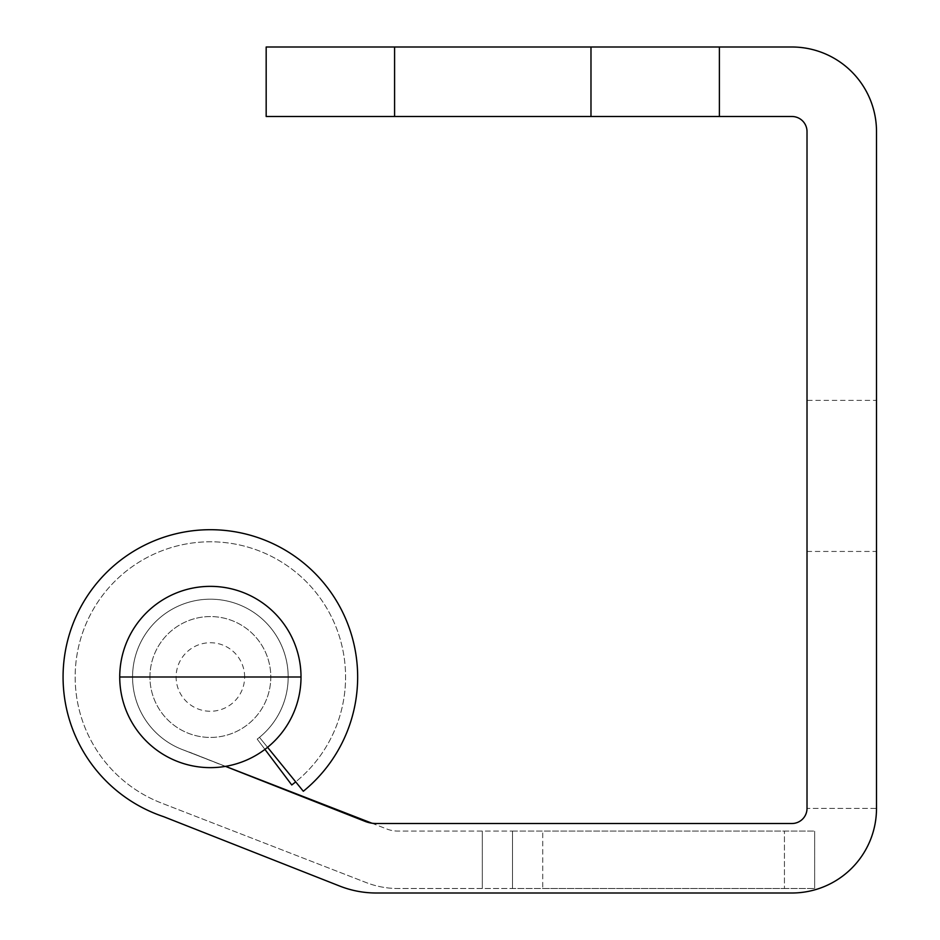 <?xml version="1.0" encoding="UTF-8"?>
<svg xmlns="http://www.w3.org/2000/svg" width="940" height="940" viewBox="0 0 940 940"><rect width="100%" height="100%" fill="white"/><g stroke="black" fill="none" stroke-linecap="round" stroke-linejoin="round"><path stroke-width="0.7" stroke-dasharray="4.7 3.53" d="M301.012 677A90.639 90.639 0 0 1 210.372 767.639A90.639 90.639 0 0 1 119.733 677A90.639 90.639 0 0 1 210.372 586.36A90.639 90.639 0 0 1 301.012 677M149.942 677A60.43 60.43 0 0 1 210.372 616.57A60.43 60.43 0 0 1 270.802 677A60.43 60.43 0 0 1 210.372 737.43A60.43 60.43 0 0 1 149.942 677A60.43 60.43 0 0 1 210.372 616.57A60.43 60.43 0 0 1 270.802 677A60.43 60.43 0 0 1 210.372 737.43A60.43 60.43 0 0 1 149.942 677M244.635 677A34.263 34.263 0 0 0 210.372 642.737A34.263 34.263 0 0 0 176.109 677A34.263 34.263 0 0 0 210.372 711.263A34.263 34.263 0 0 0 244.635 677M371.852 823.182L386.928 829.045A30.209 30.209 0 0 0 397.867 831.089L512.512 831.089L397.867 831.089A30.209 30.209 0 0 1 386.928 829.045L182.196 749.521A77.797 77.797 0 0 1 144.255 635.981A77.797 77.797 0 0 1 262.836 619.542A77.797 77.797 0 0 1 257.208 739.122L291.752 784.971A135.207 135.207 0 0 0 301.552 577.16A135.207 135.207 0 0 0 95.481 605.712A135.207 135.207 0 0 0 161.41 803.03L366.142 882.554A87.62 87.62 0 0 0 397.867 888.5L512.512 888.5L397.867 888.5A87.62 87.62 0 0 1 366.142 882.554L161.41 803.03A135.207 135.207 0 0 1 94.611 607.146A135.207 135.207 0 0 1 299.061 574.939A135.207 135.207 0 0 1 295.701 781.88M512.512 831.089L512.512 888.5L512.512 831.089L814.651 831.089L542.732 831.089L542.732 888.5L512.512 888.5L512.512 831.089L512.512 888.5L784.442 888.5L542.732 888.5L542.732 831.089L512.512 831.089M225.553 766.359L182.196 749.521A77.797 77.797 0 0 1 144.255 635.981A77.797 77.797 0 0 1 262.836 619.542A77.797 77.797 0 0 1 257.208 739.122L264.927 749.38M784.442 888.5L814.651 888.5L784.442 888.5L784.442 831.089L784.442 888.5M814.651 888.5L814.651 831.089L814.651 888.5M225.506 766.37L184.534 750.379A77.797 77.797 0 0 1 142.915 638.225A77.797 77.797 0 0 1 260.779 617.733A77.797 77.797 0 0 1 259.464 737.348A77.797 77.797 0 0 0 260.779 617.733A77.797 77.797 0 0 0 142.915 638.225A77.797 77.797 0 0 0 184.534 750.379A77.797 77.797 0 0 1 142.915 638.225A77.797 77.797 0 0 1 260.779 617.733A77.797 77.797 0 0 1 259.464 737.348L303.326 791.257A147.298 147.298 0 0 0 305.183 564.282A147.298 147.298 0 0 0 81.874 604.984A147.298 147.298 0 0 0 163.725 816.707A147.298 147.298 0 0 1 81.874 604.984A147.298 147.298 0 0 1 305.183 564.282A147.298 147.298 0 0 1 303.326 791.257A147.298 147.298 0 0 0 305.183 564.282A147.298 147.298 0 0 0 81.874 604.984A147.298 147.298 0 0 0 163.725 816.707L339.681 886.056A99.71 99.71 0 0 0 376.235 893L791.903 893A84.6 84.6 0 0 0 876.503 808.4L807.014 808.4A15.111 15.111 0 0 1 791.903 823.511L376.235 823.511A30.209 30.209 0 0 1 365.166 821.407L189.199 752.059L365.166 821.407A30.209 30.209 0 0 0 376.235 823.511A30.209 30.209 0 0 1 365.166 821.407L184.534 750.379A77.797 77.797 0 0 1 142.915 638.225A77.797 77.797 0 0 1 260.779 617.733A77.797 77.797 0 0 1 259.464 737.348L267.571 747.312M876.503 131.6A84.6 84.6 0 0 0 791.903 47L719.394 47L719.394 116.49L791.903 116.49A15.111 15.111 0 0 1 807.014 131.6L807.014 808.4A15.111 15.111 0 0 1 791.903 823.511L376.235 823.511L791.903 823.511A15.111 15.111 0 0 0 807.014 808.4L876.503 808.4A84.6 84.6 0 0 1 791.903 893A84.6 84.6 0 0 0 876.503 808.4M807.014 551.439L876.503 551.439L876.503 400.37L876.503 475.91L876.503 400.37L807.014 400.37L807.014 551.439L807.014 400.37M163.725 816.707L339.681 886.056A99.71 99.71 0 0 0 376.235 893L644.276 893M376.235 893A99.71 99.71 0 0 1 339.681 886.056M394.589 116.49L590.978 116.49L394.589 116.49L590.978 116.49L394.589 116.49L394.589 47L590.978 47L394.589 47M590.978 116.49L590.978 47M482.302 831.089L482.302 888.5L482.302 831.089"/><path stroke-width="1.41" d="M301.012 677A90.639 90.639 0 0 1 210.372 767.639A90.639 90.639 0 0 1 119.733 677A90.639 90.639 0 0 1 210.372 586.36A90.639 90.639 0 0 1 301.012 677L119.733 677M264.927 749.38L291.752 784.971A135.207 135.207 0 0 0 295.701 781.88M371.852 823.182L225.553 766.359M267.571 747.312L303.326 791.257A147.298 147.298 0 0 0 305.183 564.282A147.298 147.298 0 0 0 81.874 604.984A147.298 147.298 0 0 0 163.725 816.707L339.681 886.056A99.71 99.71 0 0 0 376.235 893L791.903 893A84.6 84.6 0 0 0 876.503 808.4L876.503 131.6A84.6 84.6 0 0 0 791.903 47L719.394 47L719.394 116.49L791.903 116.49A15.111 15.111 0 0 1 807.014 131.6L807.014 808.4A15.111 15.111 0 0 1 791.903 823.511L376.235 823.511A30.209 30.209 0 0 1 365.166 821.407L225.506 766.37M266.173 47L266.173 116.49L719.394 116.49L266.173 116.49L266.173 47L719.394 47L266.173 47M876.503 808.4L876.503 551.439M876.503 400.37L876.503 131.6M339.681 886.056L163.725 816.707M644.276 893L376.235 893M394.589 116.49L394.589 47M590.978 116.49L590.978 47"/></g></svg>
